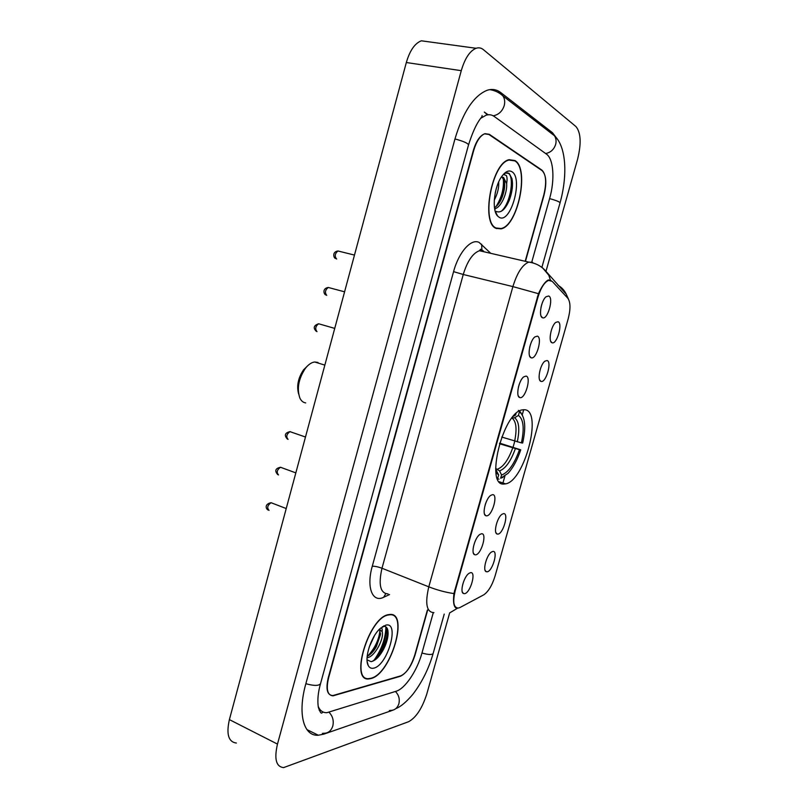 <?xml version="1.0" encoding="UTF-8"?>
<svg xmlns="http://www.w3.org/2000/svg" width="808" height="808" viewBox="0 0 808 808"><rect width="100%" height="100%" fill="white"/><g stroke="black" fill="none" stroke-linecap="round" stroke-linejoin="round"><path stroke-width="1.21" d="M503.869 484.053L505.586 483.871C524.432 481.103 542.794 411.403 524.917 409.737L522.079 409.898C502.667 412.848 484.901 486.204 503.869 484.053M503.596 513.625C509.141 512.979 503.111 534.179 497.789 534.118L496.971 533.967C493.264 532.735 497.183 517.342 501.99 514.282L503.596 513.625M547.036 360.509C552.177 361.469 546.026 383.093 541.107 381.416L540.895 381.346C537.007 380.396 540.108 364.539 544.865 361.196L547.036 360.509M558.035 321.746C563.065 323.119 556.894 344.854 552.076 342.764L552.005 342.733C548.087 341.855 551.005 325.826 555.732 322.412L558.035 321.746M492.88 551.43C498.516 550.389 492.516 571.488 487.093 571.822L486.123 571.67C482.477 570.367 486.618 555.035 491.426 552.056L492.88 551.43M481.507 533.765C487.456 532.876 481.275 554.692 475.538 554.854L474.549 554.682C470.7 553.318 474.75 537.694 479.811 534.472L481.507 533.765M492.557 494.647C498.405 494.183 492.193 516.11 486.567 515.857L485.739 515.686C481.831 514.393 485.648 498.698 490.698 495.395L492.557 494.647M485.194 504.748L485.81 502.95M526.069 376.084C531.593 376.902 525.281 399.172 519.978 397.617L519.655 397.526C515.595 396.455 518.736 380.396 523.736 376.861L526.069 376.084M518.423 387.123L519.281 384.194M537.35 336.148C542.764 337.411 536.431 359.792 531.23 357.803L531.078 357.742C526.967 356.762 529.907 340.522 534.876 336.906L537.35 336.148M529.674 347.349L530.503 344.359M548.693 296.011C553.995 297.708 547.632 320.2 542.552 317.776L542.542 317.766C538.401 316.847 541.148 300.424 546.097 296.738L548.693 296.011M541.006 307.293L541.764 304.394M470.509 572.67C476.558 571.367 470.408 593.082 464.57 593.668L463.418 593.496C459.631 592.052 463.933 576.478 468.994 573.347L470.509 572.67M460.075 607.465L458.419 608.07C453.591 607.889 452.531 602.061 455.257 590.587L537.987 297.122C540.875 287.779 544.41 282.204 548.612 280.386L552.217 281.366L567.852 298.273C570.579 302.212 570.67 309.131 568.135 319.009L495.072 576.013C492.102 585.507 488.295 591.799 483.639 594.9L460.075 607.465M496.607 228.603L497.112 228.412M525.19 261.287L543.824 194.849C546.743 182.679 546.127 174.437 541.966 170.155L489.294 134.31L484.972 133.673C480.255 135.522 476.488 141.148 473.67 150.571L328.573 677.932C325.947 689.325 327.432 695.304 333.017 695.84L400.314 676.286C406.283 673.488 411.09 666.428 414.746 655.086L427.402 609.979M531.785 262.014L549.622 198.505C554.985 180.032 553.692 158.974 546.45 154.116L494.223 116.463C491.789 114.726 489.082 114.302 486.123 115.191L480.74 118.291M318.18 706.394C320.019 710.757 322.937 712.848 326.937 712.686L396.122 691.254C405.141 688.668 417.16 670.65 421.907 653.197L433.27 612.716M546.097 270.902L577.619 159.136C581.437 143.481 580.891 132.623 575.963 126.573L483.447 49.692C481.235 47.874 478.78 47.399 476.094 48.278C469.842 50.874 464.903 58.338 461.267 70.67L277.477 744.097C274.053 758.954 276.104 766.792 283.628 767.6L408.565 721.726C416.08 717.635 422.17 708.364 426.816 693.92L449.702 612.767M428.452 41.774L421.362 40.804C414.858 43.279 409.838 50.52 406.323 62.529L229.391 719.615C226.139 734.159 228.462 741.976 236.36 743.047M557.611 139.431L552.45 132.694L500.798 92.607C496.769 89.496 492.244 88.708 487.224 90.254C473.841 95.617 463.105 111.797 455.015 138.794L305.788 683.962C297.374 713.797 303.646 736.502 318.332 735.23L323.836 734.129L393.041 710.121M370.973 678.558C391.123 674.064 409.353 611.404 389.527 614.514L388.739 614.625C369.054 616.524 349.016 682.205 369.104 678.892L370.973 678.558M496.102 228.371L501.021 228.856C517.827 226.078 529.755 168.832 514.959 160.55L509.08 159.701C491.708 162.852 480.629 223.028 496.102 228.371M457.57 608.121L456.692 608.242C453.854 607.485 452.935 602.586 453.924 593.567L538.461 293.688C541.915 286.072 545.228 281.487 548.38 279.952L551.096 280.517M525.463 261.348L543.976 195.334C546.895 183.163 546.279 174.942 542.128 170.65L488.891 134.471L484.558 133.835C479.831 135.683 476.064 141.319 473.246 150.743L328.28 677.68C325.644 689.093 327.129 695.062 332.734 695.607L400.707 675.882C406.676 673.094 411.484 666.034 415.14 654.702L427.654 610.08M374.367 659.772C381.78 649.087 385.628 638.148 385.901 626.968M385.8 625.15L379.8 628.846C370.923 636.997 364.145 658.338 368.196 665.428C369.438 667.862 371.326 668.761 373.872 668.115C387.779 665.247 400.021 621.403 385.82 625.139M388.648 614.959C369.165 616.847 349.339 681.831 369.216 678.558L371.064 678.225C391.001 673.801 409.05 611.767 389.426 614.848L388.648 614.959M374.508 635.623L369.226 647.046M380.851 627.887C382.033 627.998 382.457 629.26 382.144 631.694L379.427 629.21L380.528 634.452L376.397 646.562C373.74 651.288 370.67 654.551 367.175 656.338M382.144 631.694C384.416 638.037 374.892 656.985 367.125 657.732L367.074 657.742M367.044 659.823L371.084 661.651C375.114 660.813 379.013 657.156 382.78 650.682C385.881 645.067 387.638 639.724 388.072 634.664C388.325 629.19 386.971 626.412 383.992 626.351L382.255 626.796M383.719 625.907L384.295 625.968M385.648 626.685C390.87 630.816 383.022 654.46 372.377 661.338M380.002 630.018C379.093 639.552 374.983 648.248 367.67 656.106M388.052 634.937C387.436 639.986 385.567 645.329 382.447 650.975L378.518 656.773M380.578 633.533L375.579 647.188L372.094 652.581M514.858 160.893L509.05 160.065C491.86 163.176 480.881 222.725 496.203 228.028L501.081 228.502C517.706 225.755 529.513 169.084 514.858 160.893M498.698 181.962C499.031 187.809 497.556 193.869 494.274 200.142M496.304 188.506L495.203 193.011M503.435 174.366L506.364 175.538C507.202 177.204 507.293 179.901 506.636 183.648L503.576 177.477L501.374 177.033M506.636 183.648C507.434 192.657 501.152 207.828 494.637 208.716M501.99 177.002L504.313 180.739C505.212 185.274 504.505 190.708 502.223 197.041C500.162 202.252 497.576 205.787 494.476 207.626M496.102 211.423C500.889 213.342 505.303 209.565 509.353 200.081C512.272 192.112 513.141 184.982 511.959 178.699L509.262 173.508L505.798 173.043L503.697 174.073M499.182 217.302C510.666 224.563 523.624 178.124 511.858 171.7C508.919 170.013 505.707 171.387 502.233 175.831C494.173 185.891 491.486 210.171 497.607 216.039L499.182 217.302M507.424 172.882C514.787 174.235 511.302 202.667 501.233 211.332M503.222 178.033C504.222 187.779 501.829 197.283 496.061 206.545M512.363 181.517C512.777 187.294 511.686 193.627 509.08 200.536L507.262 204.515M504.505 181.78C504.616 186.931 503.586 192.476 501.394 198.425L500.041 201.576M495.799 208.353L494.779 209.464M307.394 366.044L303.545 369.852C298.152 377.942 296.506 385.931 298.586 393.809M317.999 362.469L314.696 361.994C311.474 362.388 308.343 364.549 305.303 368.458C298.516 378.861 296.708 388.749 299.889 398.112C301.273 400.96 303.202 402.566 305.697 402.919M518.433 410.403L521.312 413.726C525.341 419.271 525.786 429.038 522.665 443.016L521.413 442.885C524.493 428.28 523.493 419.14 518.413 415.443L514.585 417.756L511.908 418.059M501.738 437.047L521.413 442.885M499.647 443.137L520.726 449.834C517.352 459.893 513.12 467.741 508.02 473.367L500.657 478.215L501.566 475.003C508.373 472.508 514.342 464.085 519.473 449.713L499.465 443.733M495.658 468.458L499.566 470.872L501.566 475.003M522.625 415.696L519.443 410.999M500.657 478.215L503.071 477.316M498.99 479.184L497.486 478.69M516.019 413.534L515.605 414.999L514.221 415.322M518.413 415.443L519.332 412.201M519.473 449.713L520.726 449.834M513.242 416.423L515.605 414.999M495.991 472.771L498.677 474.892L497.758 478.124M498.677 474.892L495.698 469.509M537.987 297.122L537.32 296.95M455.257 590.587L454.621 590.335M487.456 114.867L484.295 112.049L488.103 114.776M320.231 709.868L319.2 710.252M454.975 138.936C463.55 141.289 468.064 143.279 468.519 144.925C476.841 118.655 482.81 117.574 482.073 115.554M489.84 89.638C495.001 90.476 499.384 92.587 502.98 95.97C504.737 98.768 505.141 101.99 504.212 105.626C502.293 111.353 498.627 114.756 493.234 115.837M550.137 132.411L554.47 135.764C556.096 138.319 556.48 141.228 555.631 144.491C553.894 149.591 550.561 152.601 545.632 153.52M502.98 95.97L554.47 135.764C566.549 146.854 567.559 175.993 560.035 202.909C559.722 201.859 556.237 200.414 549.591 198.606M444.228 614.09L433.159 653.42C432.129 654.955 428.392 654.823 421.958 653.015M389.931 710.404C394.314 710.585 397.294 708.374 398.869 703.768C399.94 699.011 398.778 694.92 395.405 691.486M323.18 733.26C327.886 733.523 331.088 731.109 332.805 726.008C333.967 720.746 332.745 716.191 329.119 712.343M305.858 683.699C314.12 685.992 319.019 685.952 320.554 683.568L326.22 662.913M406.323 62.529L461.267 70.67M229.391 719.615L277.477 744.097M541.158 170.003L541.966 170.155M497.486 92.092L500.798 92.607M549.945 132.26L552.45 132.694M389.325 710.606L390.547 711.171M322.372 733.401L323.836 734.129M389.577 594.536L383.729 597.233C372.458 603.051 366.175 587.396 372.276 566.226L453.581 271.639L463.257 274.488L381.982 568.246C378.265 584.76 380.305 593.325 388.093 593.93M453.581 271.639C458.793 252.025 471.246 238.178 479.164 242.461L490.769 253.338M483.578 251.025L479.447 250.722C472.761 253.177 467.367 261.095 463.257 274.488L512.898 286.598C517.12 272.892 522.402 264.731 528.765 262.115L532.644 262.337M450.379 612.484L457.631 608.131M538.461 293.688L512.898 286.598L428.796 586.83C437.37 590.153 445.753 592.395 453.924 593.567M567.63 298.031L566.267 294.223C564.438 290.395 561.701 287.426 558.075 285.315M477.649 598.092L481.911 595.819M550.349 279.942L548.773 275.185L541.724 266.872M433.936 612.646C426.594 612.292 424.877 603.687 428.796 586.83L381.982 568.246C378.083 566.802 374.841 566.135 372.276 566.226M523.705 409.656L522.21 414.948M514.797 441.148L513.06 447.268M504.879 476.185L502.687 483.911M383.729 597.233L385.709 593.749M482.608 250.682L481.881 249.632L481.629 244.218M376.841 657.278C382.941 647.38 386.153 637.583 386.476 627.877M508.788 173.71L508.666 173.195M271.963 503.041L271.074 502.707C267.448 505.354 266.781 507.899 269.054 510.363M281.336 467.519L280.487 467.266C276.952 469.872 276.316 472.438 278.558 474.952M290.739 431.846L289.951 431.644C286.507 434.219 285.891 436.795 288.092 439.37M319.594 324.048L318.615 323.766C315.433 326.27 314.898 328.886 316.989 331.634M329.25 287.729L328.27 287.466C325.169 289.941 324.654 292.577 326.715 295.385M338.946 251.227L337.966 250.985C334.956 253.439 334.462 256.096 336.481 258.954L336.684 259.004M514.656 441.107C517.12 428.977 516.241 421.301 512.019 418.089M497.607 469.105C503.344 466.913 508.373 459.863 512.716 447.945M517.292 441.855C519.918 429.109 519.009 421.079 514.585 417.756M499.566 470.872C505.555 468.61 510.818 461.216 515.352 448.692M495.738 470.236L496.668 470.741M499.304 481.76L505.586 483.871M541.148 316.221L542.552 317.776M548.612 280.386L547.844 280.204M462.307 591.931L463.418 593.496M529.695 356.176L531.078 357.742M518.312 395.94L519.655 397.526M484.527 514.09L485.739 515.686M473.387 553.106L474.549 554.682M485.073 570.256L486.123 571.67M550.743 341.329L552.005 342.733M539.653 379.932L540.895 381.346M495.88 532.543L496.971 533.967M326.281 662.712L468.519 144.925M560.035 202.909L541.976 267.044M323.028 711.989C321.705 712.707 321.392 715.706 318.392 707.555C317.261 700.667 317.978 692.668 320.554 683.568M433.159 653.42C428.674 668.933 421.847 682.629 412.686 694.526C406.283 702.051 400.667 706.748 395.849 708.596M421.362 40.804L476.094 48.278M306.909 729.584L318.332 735.23M500.213 228.684L501.021 228.856M483.093 250.823L480.558 249.238L479.447 250.722L528.765 262.115C535.027 262.964 540.34 265.549 544.693 269.882L566.267 294.223L568.418 299.041M367.145 661.439L368.196 665.428M388.86 614.605L389.426 614.848M375.579 647.188L376.397 646.562M508.373 159.934L509.05 160.065M495.122 210.949L497.607 216.039M501.394 198.425L502.223 197.041M268.185 510.03C265.893 509.111 264.186 504.121 271.074 502.707L286.224 508.555M277.75 474.629C274.468 470.852 275.376 468.398 280.487 467.266L295.829 472.872M287.365 439.057C284.022 435.34 284.891 432.876 289.951 431.644L305.485 437.017M316.261 331.28C312.959 327.957 313.746 325.452 318.615 323.766L334.734 328.391M325.856 294.95C323.978 294.607 321.877 288.456 328.27 287.466L344.582 291.819M335.512 258.459C333.835 258.338 331.704 251.844 337.966 250.985L354.48 255.076M303.545 369.852L305.303 368.458M314.696 361.994L324.846 365.105M521.312 413.726L520.554 412.019M495.93 472.316L496.274 473.135"/></g></svg>

